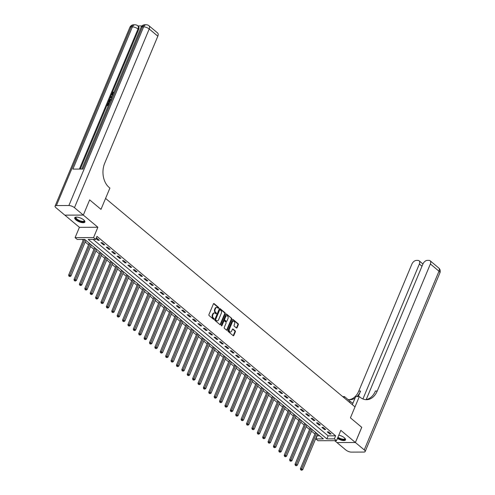 <?xml version="1.0" encoding="UTF-8"?>
<svg xmlns="http://www.w3.org/2000/svg" width="495" height="495" viewBox="0 0 495 495"><rect width="100%" height="100%" fill="white"/><g stroke="black" fill="none" stroke-linecap="round" stroke-linejoin="round"><path stroke-width="0.74" d="M218.716 308.057A0.483 0.347 89.8 0 0 218.592 307.389L214.1 303.633A0.693 0.489 89.8 0 0 213.425 303.874L208.933 314.616A0.693 0.489 89.8 0 0 209.107 315.562L213.605 319.325A0.483 0.347 89.8 0 0 213.951 318.489L213.37 318A2.221 1.572 89.8 0 1 212.813 314.962L213.19 314.065A2.221 1.572 89.8 0 1 214.533 312.976A2.221 1.572 89.8 0 1 215.344 313.286L215.925 313.774A0.483 0.347 89.8 0 0 216.272 312.939L215.69 312.45A2.221 1.572 89.8 0 1 215.133 309.412L215.511 308.515A2.221 1.572 89.8 0 1 216.853 307.426A2.221 1.572 89.8 0 1 217.664 307.742L218.246 308.224A0.483 0.347 89.8 0 0 218.716 308.057M218.159 308.156A0.483 0.347 89.8 0 0 218.097 307.389L213.599 303.633L214.1 303.633M213.518 319.25A0.483 0.347 89.8 0 0 213.45 318.489L212.869 318L213.37 318M215.839 313.706A0.483 0.347 89.8 0 0 215.771 312.939L215.189 312.456L215.69 312.45M337.448 438.421A5.513 1.992 -157.3 0 0 345.529 439.876A5.513 1.992 -157.3 0 0 344.334 437.735A5.513 1.992 -157.3 0 0 338.815 435.148M83.698 219.879A5.513 1.992 -157.3 0 0 78.377 217.336A5.513 1.992 -157.3 0 0 74.72 217.769A5.513 1.992 -157.3 0 0 75.914 219.91A5.513 1.992 -157.3 0 0 81.236 222.453A5.513 1.992 -157.3 0 0 84.892 222.02A5.513 1.992 -157.3 0 0 83.698 219.879M236.4 327.95A0.693 0.489 89.8 0 0 237.068 327.702L238.33 324.689A0.693 0.489 89.8 0 0 238.157 323.742L233.164 319.566A0.693 0.489 89.8 0 0 232.489 319.813L227.997 330.549A0.693 0.489 89.8 0 0 228.17 331.502L233.164 335.672A0.693 0.489 89.8 0 0 233.838 335.431L235.36 331.792A0.693 0.489 89.8 0 0 235.187 330.839L233.052 329.057A0.693 0.489 89.8 0 0 232.378 329.299L231.623 331.106A1.856 1.312 89.8 0 1 230.497 332.009A1.856 1.312 89.8 0 1 229.352 331.075A1.856 1.312 89.8 0 1 229.358 329.212L232.316 322.14A1.856 1.312 89.8 0 1 233.442 321.23A1.856 1.312 89.8 0 1 234.587 322.165A1.856 1.312 89.8 0 1 234.581 324.033L234.085 325.209A0.693 0.489 89.8 0 0 234.259 326.162L236.4 327.95A0.693 0.489 89.8 0 0 236.573 327.709L237.829 324.695A0.693 0.489 89.8 0 0 237.656 323.742L232.662 319.572A0.693 0.489 89.8 0 0 232.662 319.566M334.354 438.861L336.507 440.661L318.05 440.723L315.897 438.923L323.377 438.898L84.732 239.425L77.251 239.45L75.091 237.649L93.549 237.588L95.708 239.388L88.221 239.413L326.867 438.886L334.354 438.861L335.622 435.823L96.977 236.35L95.708 239.388M361.727 427.315L350.423 417.836L361.74 427.296L355.379 442.493L340.832 430.328L336.507 440.661M352.322 404.663L355.701 396.575L359.321 396.563L350.423 417.836L354.995 406.896L105.571 198.415L100.992 209.354L109.896 188.081L109.117 187.432A17.665 12.511 -90.2 0 1 104.699 163.226L157.837 36.184L149.212 28.982L74.46 207.683L83.302 215.071L64.864 215.152L79.417 227.316L75.091 237.649M89.675 199.893L100.992 209.354L89.657 199.875L83.321 215.09L64.845 215.133L56.003 207.745A4.238 1.534 -157.3 0 1 55.087 206.099L129.839 27.398A4.238 1.534 22.7 0 1 131.163 26.872L56.411 205.574A4.238 1.534 -157.3 0 0 55.087 206.099M79.417 227.316L97.874 227.254L83.321 215.09L89.657 199.875M97.874 227.254L93.549 237.588M225.169 313.688A0.693 0.489 89.8 0 0 224.996 312.741L220.003 308.564A0.693 0.489 89.8 0 0 219.328 308.806L214.836 319.547A0.693 0.489 89.8 0 0 215.009 320.5L220.003 324.671A0.693 0.489 89.8 0 0 220.677 324.429L225.169 313.688L224.668 313.694A0.693 0.489 89.8 0 0 224.495 312.741L219.502 308.571A0.693 0.489 89.8 0 0 219.502 308.564L220.003 308.564M226.58 314.065L231.573 318.242A0.693 0.489 89.8 0 1 231.747 319.188L227.254 329.93A0.693 0.489 89.8 0 1 226.586 330.171L224.445 328.389A0.693 0.489 89.8 0 1 224.272 327.436L226.097 323.08A0.693 0.489 89.8 0 0 225.924 322.134L224.501 320.946A0.693 0.489 89.8 0 0 223.833 321.187L221.933 325.722A0.483 0.347 89.8 0 1 221.339 325.227L225.906 314.313A0.693 0.489 89.8 0 1 226.58 314.065L226.085 314.071L231.573 318.242M334.67 440.668L336.928 442.555L355.379 442.493M93.109 239.394L328.142 435.848L335.622 435.823M96.036 238.596L98.103 240.322L99.353 240.322L96.766 238.157L96.222 238.157M100.906 242.668L103.492 244.827L104.742 244.827L102.156 242.661L100.906 242.668M106.295 247.172L108.881 249.332L110.131 249.332L107.545 247.166L106.295 247.172M111.684 251.677L114.271 253.836L115.521 253.836L112.934 251.67L111.684 251.677M117.074 256.181L119.66 258.347L120.91 258.341L118.324 256.175L117.074 256.181M122.463 260.686L125.049 262.851L126.299 262.845L123.713 260.679L122.463 260.686M127.852 265.19L130.439 267.356L131.689 267.349L129.102 265.184L127.852 265.19M133.242 269.695L135.828 271.86L137.078 271.854L134.492 269.695L133.242 269.695M138.631 274.199L141.217 276.365L142.467 276.358L139.881 274.199L138.631 274.199M144.02 278.704L146.607 280.869L147.857 280.863L145.27 278.704L144.02 278.704M149.41 283.208L151.996 285.374L153.246 285.368L150.659 283.208L149.41 283.208M154.799 287.713L157.385 289.878L158.635 289.872L156.049 287.713L154.799 287.713M160.188 292.217L162.775 294.383L164.024 294.377L161.438 292.217L160.188 292.217M165.578 296.728L168.164 298.887L169.414 298.881L166.827 296.722L165.578 296.728M170.967 301.232L173.553 303.392L174.803 303.385L172.217 301.226L170.967 301.232M176.356 305.737L178.949 307.896L180.192 307.89L177.606 305.731L176.356 305.737M181.745 310.241L184.338 312.401L185.582 312.401L182.995 310.235L181.745 310.241M187.135 314.746L189.727 316.905L190.971 316.905L188.385 314.74L187.135 314.746M192.524 319.25L195.117 321.41L196.36 321.41L193.774 319.244L192.524 319.25M197.92 323.755L200.506 325.914L201.75 325.914L199.163 323.749L197.92 323.755M203.309 328.259L205.895 330.419L207.139 330.419L204.553 328.253L203.309 328.259M208.698 332.764L211.285 334.923L212.528 334.923L209.942 332.758L208.698 332.764M214.088 337.268L216.674 339.434L217.918 339.428L215.331 337.262L214.088 337.268M219.477 341.773L222.063 343.938L223.307 343.932L220.721 341.767L219.477 341.773M224.866 346.277L227.453 348.443L228.696 348.437L226.11 346.271L224.866 346.277M230.255 350.782L232.842 352.947L234.085 352.941L231.499 350.782L230.255 350.782M235.645 355.286L238.231 357.452L239.475 357.446L236.888 355.286L235.645 355.286M241.034 359.791L243.62 361.956L244.864 361.95L242.278 359.791L241.034 359.791M246.423 364.295L249.01 366.461L250.253 366.455L247.667 364.295L246.423 364.295M251.813 368.8L254.399 370.965L255.643 370.959L253.056 368.8L251.813 368.8M257.202 373.304L259.788 375.47L261.032 375.464L258.446 373.304L257.202 373.304M262.591 377.815L265.178 379.974L266.421 379.968L263.835 377.809L262.591 377.815M267.981 382.319L270.567 384.479L271.811 384.473L269.224 382.313L267.981 382.319M273.37 386.824L275.956 388.983L277.206 388.977L274.614 386.818L273.37 386.824M278.759 391.328L281.346 393.488L282.596 393.482L280.003 391.322L278.759 391.328M284.149 395.833L286.735 397.992L287.985 397.992L285.392 395.827L284.149 395.833M289.538 400.337L292.124 402.497L293.374 402.497L290.782 400.331L289.538 400.337M294.927 404.842L297.514 407.001L298.763 407.001L296.177 404.836L294.927 404.842M300.317 409.346L302.903 411.506L304.153 411.506L301.566 409.34L300.317 409.346M305.706 413.851L308.292 416.01L309.542 416.01L306.956 413.845L305.706 413.851M311.095 418.355L313.681 420.521L314.931 420.515L312.345 418.349L311.095 418.355M316.484 422.86L319.071 425.026L320.321 425.019L317.734 422.854L316.484 422.86M321.874 427.364L324.46 429.53L325.71 429.524L323.124 427.358L321.874 427.364M327.263 431.869L329.849 434.035L331.099 434.028L328.513 431.869L327.263 431.869M82.139 239.431L83.185 240.31M85.183 241.981L88.574 244.815M90.573 246.485L93.963 249.319M95.962 250.99L99.353 253.824M101.351 255.494L104.742 258.328M106.741 259.999L110.131 262.833M112.13 264.503L115.521 267.337M117.525 269.008L120.91 271.842M122.915 273.512L126.299 276.346M128.304 278.017L131.689 280.851M133.693 282.521L137.078 285.355M139.083 287.026L142.467 289.86M144.472 291.53L147.857 294.364M149.861 296.041L153.246 298.869M155.251 300.545L158.635 303.373M160.64 305.05L164.024 307.878M166.029 309.554L169.414 312.382M171.419 314.059L174.803 316.893M176.808 318.563L180.199 321.397M182.197 323.068L185.588 325.902M187.586 327.572L190.977 330.406M192.976 332.077L196.367 334.911M198.365 336.581L201.756 339.415M203.754 341.086L207.145 343.92M209.144 345.59L212.534 348.424M214.533 350.095L217.924 352.929M219.922 354.599L223.313 357.433M225.312 359.104L228.702 361.938M230.701 363.608L234.092 366.442M236.09 368.113L239.481 370.947M241.48 372.617L244.87 375.451M246.869 377.128L250.26 379.956M252.258 381.633L255.649 384.46M257.647 386.137L261.038 388.965M263.037 390.642L266.428 393.469M268.426 395.146L271.817 397.98M273.815 399.651L277.206 402.485M279.205 404.155L282.596 406.989M284.594 408.66L287.985 411.493M289.983 413.164L293.374 415.998M295.373 417.669L298.763 420.503M300.762 422.173L304.153 425.007M306.151 426.678L309.542 429.512M311.541 431.182L314.931 434.016M316.93 435.687L319.764 435.878M88.661 242.711L89.137 243.292M94.05 247.215L94.526 247.797M99.439 251.72L99.916 252.308M104.829 256.224L105.305 256.812M110.218 260.729L110.694 261.317M115.607 265.233L116.084 265.821M120.997 269.738L121.473 270.326M126.386 274.242L126.862 274.83M131.775 278.747L132.252 279.335M137.165 283.251L137.641 283.839M142.554 287.756L143.03 288.344M147.943 292.26L148.42 292.848M153.332 296.765L153.809 297.353M158.722 301.269L159.198 301.857M164.111 305.774L164.588 306.362M169.5 310.278L169.977 310.866M174.89 314.783L175.366 315.371M180.285 319.287L180.762 319.875M185.674 323.798L186.151 324.38M191.064 328.303L191.54 328.884M196.453 332.807L196.93 333.389M201.842 337.312L202.319 337.899M207.232 341.816L207.708 342.404M212.621 346.321L213.097 346.908M218.01 350.825L218.487 351.413M223.4 355.33L223.876 355.917M228.789 359.834L229.265 360.422M234.178 364.339L234.655 364.926M239.568 368.843L240.044 369.431M244.957 373.348L245.433 373.935M250.346 377.852L250.823 378.44M255.736 382.357L256.212 382.944M261.125 386.861L261.601 387.449M266.514 391.366L266.991 391.953M271.904 395.87L272.38 396.458M277.293 400.375L277.769 400.962M282.682 404.885L283.159 405.467M288.071 409.39L288.548 409.971M293.461 413.894L293.937 414.476M298.85 418.399L299.327 418.987M304.239 422.903L304.716 423.491M309.629 427.408L310.105 427.996M315.018 431.912L315.494 432.5M317.165 435.885L315.897 438.923M328.142 435.848L326.867 438.886M98.103 240.322L98.431 239.549M103.492 244.827L103.82 244.054M108.881 249.332L109.209 248.558M114.271 253.836L114.599 253.063M119.66 258.347L119.988 257.567M125.049 262.851L125.377 262.072M130.439 267.356L130.767 266.576M135.828 271.86L136.156 271.081M141.217 276.365L141.545 275.585M146.607 280.869L146.935 280.09M151.996 285.374L152.324 284.6M157.385 289.878L157.713 289.105M162.775 294.383L163.103 293.609M168.164 298.887L168.492 298.114M173.553 303.392L173.881 302.618M178.949 307.896L179.27 307.123M184.338 312.401L184.66 311.627M189.727 316.905L190.049 316.132M195.117 321.41L195.438 320.636M200.506 325.914L200.828 325.141M205.895 330.419L206.217 329.645M211.285 334.923L211.606 334.15M216.674 339.434L216.996 338.654M222.063 343.938L222.385 343.159M227.453 348.443L227.774 347.663M232.842 352.947L233.164 352.168M238.231 357.452L238.553 356.672M243.62 361.956L243.942 361.177M249.01 366.461L249.332 365.687M254.399 370.965L254.721 370.192M259.788 375.47L260.11 374.696M265.178 379.974L265.499 379.201M270.567 384.479L270.889 383.705M275.956 388.983L276.278 388.21M281.346 393.488L281.667 392.714M286.735 397.992L287.057 397.219M292.124 402.497L292.446 401.723M297.514 407.001L297.835 406.228M302.903 411.506L303.231 410.732M308.292 416.01L308.62 415.237M313.681 420.521L314.009 419.741M319.071 425.026L319.399 424.246M324.46 429.53L324.788 428.75M329.849 434.035L330.177 433.255M216.853 307.426L216.358 307.432A2.221 1.572 89.8 0 0 215.009 308.515L215.511 308.515M215.189 312.456A2.221 1.572 89.8 0 1 214.638 309.412L215.009 308.515M214.533 312.976L214.038 312.976A2.221 1.572 89.8 0 0 212.689 314.065L213.19 314.065M212.869 318A2.221 1.572 89.8 0 1 212.318 314.962L212.689 314.065M220.003 324.677A0.693 0.489 89.8 0 0 220.176 324.429L224.668 313.694M220.114 309.79A0.483 0.347 89.8 0 0 219.644 309.963L215.702 319.386A0.483 0.347 89.8 0 0 215.826 320.055L216.439 320.568A2.221 1.572 89.8 0 0 217.243 320.878A2.221 1.572 89.8 0 0 218.592 319.789L221.284 313.347A2.221 1.572 89.8 0 0 220.733 310.303L220.114 309.79M219.619 309.79A0.483 0.347 89.8 0 0 219.149 309.963L219.644 309.963M217.243 320.878L216.742 320.878A2.221 1.572 89.8 0 1 215.938 320.568L215.325 320.055A0.483 0.347 89.8 0 1 215.201 319.386L219.149 309.963M226.586 330.177A0.693 0.489 89.8 0 0 226.76 329.93L231.252 319.195A0.693 0.489 89.8 0 0 231.078 318.242M224.254 320.847L223.752 320.853A0.693 0.489 89.8 0 0 223.332 321.193L221.438 325.722L221.933 325.722M227.985 318.563A1.856 1.312 89.8 0 0 227.991 316.695A1.856 1.312 89.8 0 0 226.846 315.76A1.856 1.312 89.8 0 0 225.72 316.67L224.681 319.157A0.693 0.489 89.8 0 0 224.854 320.11L226.271 321.298A0.693 0.489 89.8 0 0 226.945 321.051L227.985 318.563M226.846 315.76L226.351 315.76A1.856 1.312 89.8 0 0 225.225 316.67L225.72 316.67M226.524 321.391L226.023 321.397A0.693 0.489 89.8 0 1 225.769 321.298L224.353 320.11A0.693 0.489 89.8 0 1 224.179 319.164L225.225 316.67M233.442 321.23L232.941 321.23A1.856 1.312 89.8 0 0 231.815 322.14L232.316 322.14M230.497 332.009L229.996 332.015A1.856 1.312 89.8 0 1 228.851 331.081A1.856 1.312 89.8 0 1 228.857 329.212L231.815 322.14M233.17 335.678A0.693 0.489 89.8 0 0 233.337 335.431L234.859 331.792A0.693 0.489 89.8 0 0 234.686 330.846L232.551 329.057L233.052 329.057M83.556 239.425L68.619 275.121L69.869 275.121L70.946 276.018L85.858 240.366M84.781 239.469L69.486 276.179L68.991 276.179L69.919 276.538L69.486 276.179M70.946 276.018L69.919 276.538M68.991 276.179L68.619 275.121M89.156 243.119L89.125 243.392A0.705 0.501 -90.2 0 1 89.063 243.645L74.009 279.626L75.259 279.626L76.335 280.523L91.247 244.87M90.17 243.973L74.875 280.684L74.38 280.684L75.308 281.042L74.875 280.684M76.335 280.523L75.308 281.042M74.38 280.684L74.009 279.626M94.545 247.624L94.514 247.896A0.705 0.501 -90.2 0 1 94.452 248.15L79.398 284.13L80.648 284.13L81.725 285.027L96.636 249.375M95.56 248.478L80.264 285.188L79.769 285.188L80.697 285.547L80.264 285.188M81.725 285.027L80.697 285.547M79.769 285.188L79.398 284.13M99.934 252.128L99.903 252.401A0.705 0.501 -90.2 0 1 99.842 252.654L84.787 288.635L86.037 288.635L87.114 289.532L102.026 253.879M100.949 252.982L85.654 289.693L85.159 289.699L86.087 290.058L85.654 289.693M87.114 289.532L86.087 290.058M85.159 289.699L84.787 288.635M105.324 256.639L105.293 256.905A0.705 0.501 -90.2 0 1 105.231 257.159L90.177 293.139L91.427 293.139L92.503 294.036L107.421 258.384M106.338 257.487L91.043 294.197L90.548 294.203L91.476 294.562L91.043 294.197M92.503 294.036L91.476 294.562M90.548 294.203L90.177 293.139M84.317 220.473A4.771 1.726 22.7 0 1 84.323 220.492A4.771 1.726 22.7 0 1 84.379 220.615A4.771 1.726 22.7 0 1 80.846 221.519A4.771 1.726 22.7 0 1 75.636 218.202A4.771 1.726 22.7 0 1 76.211 217.095A4.771 1.726 22.7 0 1 76.23 217.088M76.348 217.082A4.418 1.596 -157.3 0 0 76.063 217.398A4.418 1.596 -157.3 0 0 76.088 217.986A4.418 1.596 -157.3 0 0 80.215 220.844A4.418 1.596 -157.3 0 0 84.212 220.807A4.418 1.596 -157.3 0 0 84.237 220.386M74.906 217.509A5.476 1.98 -157.3 0 0 74.993 218.023A5.476 1.98 -157.3 0 0 79.831 221.463A5.476 1.98 -157.3 0 0 84.948 221.71M344.947 438.322A4.771 1.726 22.7 0 1 344.959 438.341A4.771 1.726 22.7 0 1 343.654 439.696A4.771 1.726 22.7 0 1 339.186 438.49A4.771 1.726 22.7 0 1 337.769 437.648M337.955 437.209A4.418 1.596 -157.3 0 0 339.421 438.094A4.418 1.596 -157.3 0 0 344.848 438.663A4.418 1.596 -157.3 0 0 344.873 438.236M337.652 437.92A5.476 1.98 -157.3 0 0 338.97 438.669A5.476 1.98 -157.3 0 0 345.584 439.56M112.563 95.486L112.136 95.17M112.656 95.263L111.938 95.046L111.851 93.586L113.306 92.175L113.652 92.466L112.452 94.681M111.4 98.27L110.249 97.496L110.496 96.915L112.266 96.197M108.275 105.744L106.92 105.46L107.997 102.886L108.69 103.17L107.947 104.94M142.071 25.907L137.888 25.919M74.46 207.683A4.238 1.534 -157.3 0 0 68.879 205.53L143.637 26.829L142.387 26.829L82.888 169.067L72.913 169.098L132.412 26.866A4.238 1.534 22.7 0 1 137.994 29.019A4.238 2.568 -50.1 0 0 137.715 25.777L138.365 26.315A4.238 2.568 129.9 0 1 138.637 29.558L137.994 29.019L79.404 169.073M80.277 169.073L111.783 93.747M111.926 93.419L138.637 29.558M109.68 102.378L108.331 102.094L108.85 100.844L109.599 99.668L111.059 99.093M68.879 205.53L56.411 205.574M148.939 25.734A4.238 4.238 0 0 0 146.204 24.75A4.238 3.001 -90.2 0 0 143.637 26.829A4.238 1.534 22.7 0 1 149.212 28.982A4.238 2.568 -50.1 0 0 148.939 25.734L157.565 32.942A4.238 2.568 129.9 0 1 157.837 36.184M108.343 102.886L107.483 104.94L108.405 104.94L109.414 103.022M108.393 105.454L106.92 105.46M109.803 102.088L108.331 102.094M110.837 99.606L109.513 100.231L108.888 101.574L110.02 101.574M111.183 99.897L109.859 100.522L109.358 101.574M109.513 100.231L109.859 100.522M109.197 100.838L109.543 101.122M111.425 98.202L110.249 97.496M112.062 96.692L110.719 97.206L111.635 97.707M111.851 97.193L111.066 97.49M112.872 94.743L112.241 94.57L112.186 93.611L112.526 93.895M113.306 92.175L113.528 92.98M113.182 92.689L112.186 93.611M352.947 403.165A7.951 2.871 22.7 0 1 350.083 401.296L344.483 396.613L342.701 396.619M359.321 396.563L360.094 397.213A17.665 12.511 89.8 0 0 366.51 399.682A17.665 12.511 89.8 0 0 377.233 391.025L430.372 263.99A4.238 2.568 -50.1 0 0 430.099 260.747A4.238 2.568 -50.1 0 0 428.905 260.351L427.433 260.358A4.238 2.568 -50.1 0 0 422.916 264.014L366.213 399.558M355.404 442.511L336.953 442.555L345.788 449.961A4.238 1.534 -157.3 0 0 351.363 452.114L363.837 452.071A4.238 1.534 -157.3 0 0 365.161 451.545A4.238 1.534 -157.3 0 0 364.24 449.899L355.404 442.511L361.758 427.315M344.019 397.72L344.483 396.613M362.928 398.958L419.37 264.027A4.238 2.568 -50.1 0 0 419.098 260.785A4.238 2.568 -50.1 0 0 417.904 260.389L416.437 260.395A4.238 2.568 -50.1 0 0 411.914 264.052L358.776 391.087A17.665 12.511 89.8 0 1 348.956 399.694M356.963 396.569A17.665 12.511 89.8 0 0 360.57 391.081L358.275 396.569M347.991 399.545A17.665 12.511 89.8 0 0 349.854 399.737A17.665 12.511 89.8 0 0 355.057 398.116M365.613 399.638A17.665 12.511 89.8 0 0 375.433 391.031L377.233 391.025M110.713 261.143L110.688 261.41A0.705 0.501 -90.2 0 1 110.62 261.663L95.572 297.644L96.816 297.644L97.892 298.541L112.811 262.888M111.728 261.991L96.432 298.702L95.937 298.708L96.865 299.067L96.432 298.702M97.892 298.541L96.865 299.067M95.937 298.708L95.572 297.644M116.102 265.648L116.078 265.914A0.705 0.501 -90.2 0 1 116.009 266.168L100.961 302.154L102.205 302.148L103.282 303.045L118.2 267.393M117.117 266.496L101.822 303.206L101.326 303.212L102.255 303.571L101.822 303.206M103.282 303.045L102.255 303.571M101.326 303.212L100.961 302.154M121.492 270.152L121.467 270.418A0.705 0.501 -90.2 0 1 121.399 270.672L106.351 306.659L107.594 306.653L108.671 307.556L123.589 271.904M122.506 271L107.211 307.711L106.716 307.717L107.644 308.076L107.211 307.711M108.671 307.556L107.644 308.076M106.716 307.717L106.351 306.659M126.881 274.657L126.856 274.923A0.705 0.501 -90.2 0 1 126.788 275.177L111.74 311.163L112.984 311.157L114.06 312.06L128.978 276.408M127.896 275.505L112.606 312.221L112.105 312.221L113.033 312.58L112.606 312.221M114.06 312.06L113.033 312.58M112.105 312.221L111.74 311.163M132.27 279.161L132.245 279.428A0.705 0.501 -90.2 0 1 132.177 279.681L117.129 315.668L118.373 315.662L119.45 316.565L134.368 280.913M133.285 280.009L117.996 316.726L117.494 316.726L118.423 317.085L117.996 316.726M119.45 316.565L118.423 317.085M117.494 316.726L117.129 315.668M137.66 283.666L137.635 283.932A0.705 0.501 -90.2 0 1 137.567 284.186L122.519 320.172L123.762 320.166L124.839 321.069L139.757 285.417M138.674 284.514L123.385 321.23L122.884 321.23L123.812 321.589L123.385 321.23M124.839 321.069L123.812 321.589M122.884 321.23L122.519 320.172M143.049 288.17L143.024 288.437A0.705 0.501 -90.2 0 1 142.956 288.69L127.908 324.677L129.152 324.671L130.228 325.574L145.146 289.922M144.064 289.018L128.774 325.735L128.273 325.735L129.201 326.094L128.774 325.735M130.228 325.574L129.201 326.094M128.273 325.735L127.908 324.677M148.438 292.675L148.413 292.941A0.705 0.501 -90.2 0 1 148.345 293.195L133.297 329.181L134.541 329.175L135.618 330.078L150.536 294.426M149.459 293.523L134.164 330.239L133.662 330.239L134.591 330.598L134.164 330.239M135.618 330.078L134.591 330.598M133.662 330.239L133.297 329.181M153.827 297.179L153.803 297.446A0.705 0.501 -90.2 0 1 153.735 297.699L138.687 333.686L139.93 333.68L141.007 334.583L155.925 298.93M154.848 298.027L139.553 334.744L139.052 334.744L139.98 335.103L139.553 334.744M141.007 334.583L139.98 335.103M139.052 334.744L138.687 333.686M159.217 301.684L159.192 301.956A0.705 0.501 -90.2 0 1 159.124 302.204L144.076 338.19L145.32 338.184L146.396 339.087L161.314 303.435M160.238 302.532L144.942 339.248L144.441 339.248L145.369 339.607L144.942 339.248M146.396 339.087L145.369 339.607M144.441 339.248L144.076 338.19M164.606 306.188L164.581 306.461A0.705 0.501 -90.2 0 1 164.513 306.708L149.465 342.695L150.709 342.689L151.792 343.592L166.704 307.94M165.627 307.036L150.332 343.753L149.83 343.753L150.758 344.112L150.332 343.753M151.792 343.592L150.758 344.112M149.83 343.753L149.465 342.695M169.995 310.693L169.971 310.965A0.705 0.501 -90.2 0 1 169.909 311.219L154.855 347.199L156.098 347.193L157.181 348.096L172.093 312.444M171.016 311.541L155.721 348.257L155.22 348.257L156.148 348.616L155.721 348.257M157.181 348.096L156.148 348.616M155.22 348.257L154.855 347.199M175.385 315.197L175.36 315.47A0.705 0.501 -90.2 0 1 175.298 315.723L160.244 351.704L161.488 351.697L162.57 352.601L177.482 316.949M176.406 316.045L161.11 352.762L160.609 352.762L161.537 353.121L161.11 352.762M162.57 352.601L161.537 353.121M160.609 352.762L160.244 351.704M180.78 319.702L180.749 319.974A0.705 0.501 -90.2 0 1 180.687 320.228L165.633 356.208L166.877 356.208L167.96 357.105L182.872 321.453M181.795 320.556L166.499 357.266L165.998 357.266L166.926 357.625L166.499 357.266M167.96 357.105L166.926 357.625M165.998 357.266L165.633 356.208M186.169 324.206L186.139 324.479A0.705 0.501 -90.2 0 1 186.077 324.732L171.022 360.713L172.266 360.713L173.349 361.61L188.261 325.957M187.184 325.06L171.889 361.771L171.388 361.771L172.316 362.13L171.889 361.771M173.349 361.61L172.316 362.13M171.388 361.771L171.022 360.713M191.559 328.711L191.528 328.983A0.705 0.501 -90.2 0 1 191.466 329.237L176.412 365.217L177.656 365.217L178.738 366.114L193.65 330.462M192.574 329.565L177.278 366.275L176.777 366.275L177.705 366.634L177.278 366.275M178.738 366.114L177.705 366.634M176.777 366.275L176.412 365.217M196.948 333.215L196.917 333.488A0.705 0.501 -90.2 0 1 196.855 333.741L181.801 369.722L183.045 369.722L184.128 370.619L199.04 334.966M197.963 334.069L182.667 370.78L182.166 370.786L183.101 371.145L182.667 370.78M184.128 370.619L183.101 371.145M182.166 370.786L181.801 369.722M202.337 337.726L202.306 337.992A0.705 0.501 -90.2 0 1 202.245 338.246L187.19 374.226L188.434 374.226L189.517 375.123L204.429 339.471M203.352 338.574L188.057 375.284L187.556 375.29L188.49 375.649L188.057 375.284M189.517 375.123L188.49 375.649M187.556 375.29L187.19 374.226M207.727 342.231L207.696 342.497A0.705 0.501 -90.2 0 1 207.634 342.75L192.58 378.731L193.83 378.731L194.906 379.628L209.818 343.976M208.742 343.078L193.446 379.789L192.945 379.795L193.879 380.154L193.446 379.789M194.906 379.628L193.879 380.154M192.945 379.795L192.58 378.731M213.116 346.735L213.085 347.001A0.705 0.501 -90.2 0 1 213.023 347.255L197.969 383.241L199.219 383.235L200.296 384.132L215.207 348.48M214.131 347.583L198.835 384.293L198.334 384.299L199.268 384.658L198.835 384.293M200.296 384.132L199.268 384.658M198.334 384.299L197.969 383.241M218.505 351.24L218.474 351.506A0.705 0.501 -90.2 0 1 218.413 351.759L203.358 387.746L204.608 387.74L205.685 388.643L220.597 352.991M219.52 352.087L204.225 388.798L203.723 388.804L204.658 389.163L204.225 388.798M205.685 388.643L204.658 389.163M203.723 388.804L203.358 387.746M223.895 355.744L223.864 356.01A0.705 0.501 -90.2 0 1 223.802 356.264L208.748 392.25L209.998 392.244L211.074 393.148L225.986 357.495M224.909 356.592L209.614 393.308L209.113 393.308L210.047 393.667L209.614 393.308M211.074 393.148L210.047 393.667M209.113 393.308L208.748 392.25M229.284 360.249L229.253 360.515A0.705 0.501 -90.2 0 1 229.191 360.768L214.137 396.755L215.387 396.749L216.463 397.652L231.375 362M230.299 361.096L215.003 397.813L214.502 397.813L215.436 398.172L215.003 397.813M216.463 397.652L215.436 398.172M214.502 397.813L214.137 396.755M234.673 364.753L234.642 365.019A0.705 0.501 -90.2 0 1 234.581 365.273L219.526 401.259L220.776 401.253L221.853 402.157L236.765 366.504M235.688 365.601L220.393 402.317L219.891 402.317L220.826 402.676L220.393 402.317M221.853 402.157L220.826 402.676M219.891 402.317L219.526 401.259M240.063 369.258L240.032 369.524A0.705 0.501 -90.2 0 1 239.97 369.777L224.916 405.764L226.166 405.758L227.242 406.661L242.154 371.009M241.077 370.105L225.782 406.822L225.281 406.822L226.215 407.181L225.782 406.822M227.242 406.661L226.215 407.181M225.281 406.822L224.916 405.764M245.452 373.762L245.421 374.028A0.705 0.501 -90.2 0 1 245.359 374.282L230.305 410.268L231.555 410.262L232.631 411.166L247.543 375.513M246.467 374.61L231.171 411.326L230.67 411.326L231.604 411.685L231.171 411.326M232.631 411.166L231.604 411.685M230.67 411.326L230.305 410.268M250.841 378.267L250.81 378.533A0.705 0.501 -90.2 0 1 250.748 378.786L235.694 414.773L236.944 414.767L238.021 415.67L252.933 380.018M251.856 379.114L236.56 415.831L236.059 415.831L236.994 416.19L236.56 415.831M238.021 415.67L236.994 416.19M236.059 415.831L235.694 414.773M256.231 382.771L256.2 383.043A0.705 0.501 -90.2 0 1 256.138 383.291L241.084 419.277L242.333 419.271L243.41 420.175L258.322 384.522M257.245 383.619L241.95 420.335L241.455 420.335L242.383 420.694L241.95 420.335M243.41 420.175L242.383 420.694M241.455 420.335L241.084 419.277M261.62 387.276L261.589 387.548A0.705 0.501 -90.2 0 1 261.527 387.795L246.473 423.782L247.723 423.776L248.799 424.679L263.711 389.027M262.635 388.123L247.339 424.84L246.844 424.84L247.772 425.199L247.339 424.84M248.799 424.679L247.772 425.199M246.844 424.84L246.473 423.782M267.009 391.78L266.978 392.052A0.705 0.501 -90.2 0 1 266.916 392.306L251.862 428.286L253.112 428.28L254.189 429.184L269.101 393.531M268.024 392.628L252.728 429.344L252.233 429.344L253.162 429.703L252.728 429.344M254.189 429.184L253.162 429.703M252.233 429.344L251.862 428.286M272.399 396.285L272.368 396.557A0.705 0.501 -90.2 0 1 272.306 396.811L257.252 432.791L258.501 432.785L259.578 433.688L274.49 398.036M273.413 397.132L258.118 433.849L257.623 433.849L258.551 434.208L258.118 433.849M259.578 433.688L258.551 434.208M257.623 433.849L257.252 432.791M277.788 400.789L277.757 401.061A0.705 0.501 -90.2 0 1 277.695 401.315L262.641 437.295L263.891 437.295L264.967 438.193L279.879 402.54M278.803 401.643L263.507 438.353L263.012 438.353L263.94 438.712L263.507 438.353M264.967 438.193L263.94 438.712M263.012 438.353L262.641 437.295M283.177 405.294L283.146 405.566A0.705 0.501 -90.2 0 1 283.084 405.82L268.03 441.8L269.28 441.8L270.357 442.697L285.269 407.045M284.192 406.147L268.896 442.858L268.401 442.858L269.329 443.217L268.896 442.858M270.357 442.697L269.329 443.217M268.401 442.858L268.03 441.8M288.566 409.798L288.536 410.07A0.705 0.501 -90.2 0 1 288.474 410.324L273.419 446.304L274.669 446.304L275.746 447.202L290.658 411.549M289.581 410.652L274.286 447.362L273.791 447.362L274.719 447.721L274.286 447.362M275.746 447.202L274.719 447.721M273.791 447.362L273.419 446.304M293.956 414.303L293.925 414.575A0.705 0.501 -90.2 0 1 293.863 414.829L278.809 450.809L280.059 450.809L281.135 451.706L296.047 416.054M294.971 415.157L279.675 451.867L279.18 451.873L280.108 452.232L279.675 451.867M281.135 451.706L280.108 452.232M279.18 451.873L278.809 450.809M299.345 418.813L299.314 419.079A0.705 0.501 -90.2 0 1 299.252 419.333L284.198 455.313L285.448 455.313L286.525 456.211L301.436 420.558M300.36 419.661L285.064 456.371L284.569 456.378L285.497 456.736L285.064 456.371M286.525 456.211L285.497 456.736M284.569 456.378L284.198 455.313M304.734 423.318L304.703 423.584A0.705 0.501 -90.2 0 1 304.642 423.838L289.587 459.818L290.837 459.818L291.914 460.715L306.826 425.063M305.749 424.166L290.454 460.876L289.959 460.882L290.887 461.241L290.454 460.876M291.914 460.715L290.887 461.241M289.959 460.882L289.587 459.818M310.124 427.822L310.093 428.088A0.705 0.501 -90.2 0 1 310.031 428.342L294.977 464.329L296.227 464.322L297.303 465.22L312.215 429.567M311.138 428.67L295.843 465.38L295.348 465.387L296.276 465.746L295.843 465.38M297.303 465.22L296.276 465.746M295.348 465.387L294.977 464.329M315.513 432.327L315.482 432.593A0.705 0.501 -90.2 0 1 315.42 432.847L300.366 468.833L301.616 468.827L302.692 469.73L317.611 434.078M316.528 433.175L301.232 469.885L300.737 469.891L301.665 470.25L301.232 469.885M302.692 469.73L301.665 470.25M300.737 469.891L300.366 468.833M218.097 307.389L218.592 307.389M213.45 318.489L213.951 318.489M215.771 312.939L216.272 312.939M214.638 309.412L215.133 309.412M212.318 314.962L212.813 314.962M220.176 324.429L220.677 324.429M224.495 312.741L224.996 312.741M215.201 319.386L215.702 319.386M215.325 320.055L215.826 320.055M215.938 320.568L216.439 320.568M231.252 319.195L231.747 319.188M226.76 329.93L227.254 329.93M223.332 321.193L223.833 321.187M224.179 319.164L224.681 319.157M224.353 320.11L224.854 320.11M225.769 321.298L226.271 321.298M228.857 329.212L229.358 329.212M234.686 330.846L235.187 330.839M234.859 331.792L235.36 331.792M233.337 335.431L233.838 335.431M232.662 319.572L233.164 319.566M237.656 323.742L238.157 323.742M237.829 324.695L238.33 324.689M236.573 327.709L237.068 327.702M89.125 243.392L89.477 243.392M89.063 243.645L89.774 243.639M94.514 247.896L94.867 247.896M94.452 248.15L95.164 248.144M99.903 252.401L100.256 252.401M99.842 252.654L100.559 252.648M105.293 256.905L105.645 256.905M105.231 257.159L105.949 257.153M137.715 25.777A4.238 4.238 0 0 0 134.987 24.787A4.238 3.001 -90.2 0 0 132.412 26.866L131.163 26.872A4.238 3.001 89.8 0 1 133.737 24.793A4.238 4.238 0 0 0 129.839 27.398M141.063 27.355A4.238 1.534 22.7 0 1 142.387 26.829A4.238 3.001 89.8 0 1 144.961 24.756A4.238 4.238 0 0 0 141.063 27.355L81.786 169.067M111.425 96.933L111.771 97.224M360.57 391.081L358.776 391.087M364.24 449.899L438.997 271.198L430.372 263.99M421.994 266.217L419.37 264.027M438.997 271.198A4.238 1.534 22.7 0 1 439.913 272.844A4.238 4.238 0 0 0 438.719 267.956A4.238 2.568 129.9 0 1 438.997 271.198M349.625 402.404L350.083 401.296M110.688 261.41L111.035 261.41M110.62 261.663L111.338 261.663M116.078 265.914L116.424 265.914M116.009 266.168L116.727 266.168M121.467 270.418L121.813 270.418M121.399 270.672L122.117 270.672M126.856 274.923L127.203 274.923M126.788 275.177L127.506 275.177M132.245 279.428L132.592 279.428M132.177 279.681L132.895 279.681M137.635 283.932L137.981 283.932M137.567 284.186L138.284 284.186M143.024 288.437L143.371 288.437M142.956 288.69L143.674 288.69M148.413 292.941L148.76 292.941M148.345 293.195L149.063 293.195M153.803 297.446L154.149 297.446M153.735 297.699L154.452 297.699M159.192 301.956L159.538 301.95M159.124 302.204L159.842 302.204M164.581 306.461L164.928 306.454M164.513 306.708L165.231 306.708M169.971 310.965L170.317 310.959M169.909 311.219L170.62 311.213M175.36 315.47L175.706 315.47M175.298 315.723L176.01 315.717M180.749 319.974L181.096 319.974M180.687 320.228L181.399 320.222M186.139 324.479L186.485 324.479M186.077 324.732L186.788 324.726M191.528 328.983L191.874 328.983M191.466 329.237L192.178 329.231M196.917 333.488L197.264 333.488M196.855 333.741L197.567 333.735M202.306 337.992L202.653 337.992M202.245 338.246L202.956 338.24M207.696 342.497L208.042 342.497M207.634 342.75L208.346 342.75M213.085 347.001L213.432 347.001M213.023 347.255L213.735 347.255M218.474 351.506L218.821 351.506M218.413 351.759L219.124 351.759M223.864 356.01L224.21 356.01M223.802 356.264L224.513 356.264M229.253 360.515L229.6 360.515M229.191 360.768L229.903 360.768M234.642 365.019L234.989 365.019M234.581 365.273L235.292 365.273M240.032 369.524L240.384 369.524M239.97 369.777L240.681 369.777M245.421 374.028L245.774 374.028M245.359 374.282L246.071 374.282M250.81 378.533L251.163 378.533M250.748 378.786L251.46 378.786M256.2 383.043L256.552 383.037M256.138 383.291L256.849 383.291M261.589 387.548L261.942 387.542M261.527 387.795L262.239 387.795M266.978 392.052L267.331 392.046M266.916 392.306L267.628 392.3M272.368 396.557L272.72 396.551M272.306 396.811L273.017 396.804M277.757 401.061L278.11 401.061M277.695 401.315L278.407 401.309M283.146 405.566L283.499 405.566M283.084 405.82L283.796 405.813M288.536 410.07L288.888 410.07M288.474 410.324L289.185 410.318M293.925 414.575L294.278 414.575M293.863 414.829L294.575 414.822M299.314 419.079L299.667 419.079M299.252 419.333L299.964 419.327M304.703 423.584L305.056 423.584M304.642 423.838L305.353 423.838M310.093 428.088L310.445 428.088M310.031 428.342L310.749 428.342M315.482 432.593L315.835 432.593M315.42 432.847L316.138 432.847M219.44 309.721L219.941 309.721M134.987 24.787L133.737 24.793M146.204 24.75L144.961 24.756M112.285 95.337L111.938 95.046M422.928 263.983L419.098 260.785M365.161 451.545L439.913 272.844M438.719 267.956L430.099 260.747"/></g></svg>
